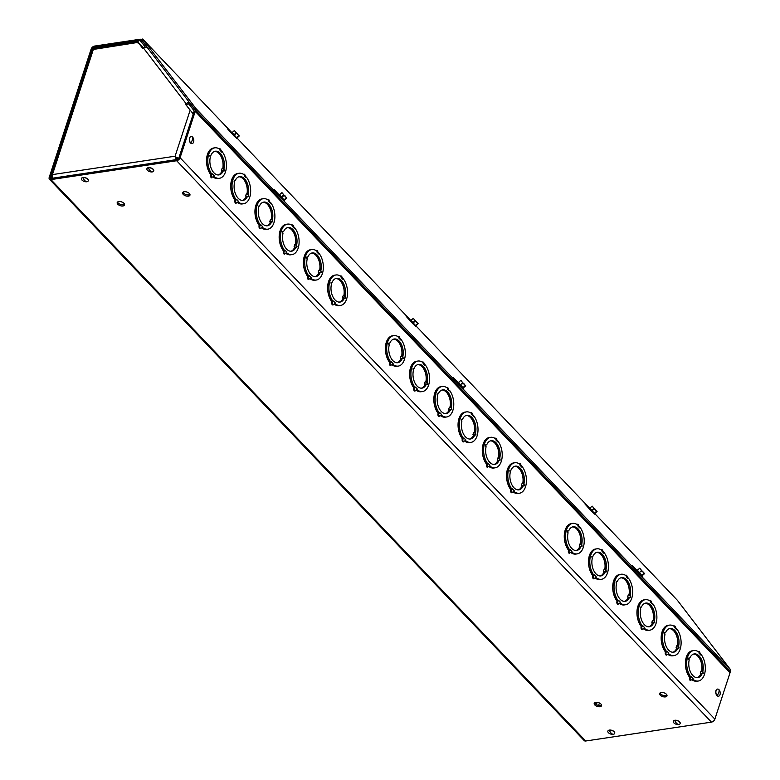 <?xml version="1.0" encoding="UTF-8"?>
<svg xmlns="http://www.w3.org/2000/svg" width="780" height="780" viewBox="0 0 780 780"><rect width="100%" height="100%" fill="white"/><g stroke="black" fill="none" stroke-linecap="round" stroke-linejoin="round"><path stroke-width="1.17" d="M117.585 202.02A3.851 1.999 -161.9 0 0 118.189 202.995A3.851 1.999 -161.9 0 0 124.527 204.282M123.922 203.297A3.851 1.999 18.1 0 1 124.517 204.955A3.851 1.999 18.1 0 1 121.651 205.978A3.851 1.999 18.1 0 1 117.79 204.224A3.851 1.999 18.1 0 1 117.195 202.566A3.851 1.999 18.1 0 1 120.061 201.552A3.851 1.999 18.1 0 1 123.922 203.297M183.027 192.202A3.851 1.999 -161.9 0 0 183.622 193.177A3.851 1.999 -161.9 0 0 189.959 194.464M189.364 193.489A3.851 1.999 18.1 0 1 189.959 195.146A3.851 1.999 18.1 0 1 187.093 196.16A3.851 1.999 18.1 0 1 183.222 194.405A3.851 1.999 18.1 0 1 182.627 192.748A3.851 1.999 18.1 0 1 185.494 191.734A3.851 1.999 18.1 0 1 189.364 193.489M594.623 702.77A3.851 1.999 -161.9 0 0 595.218 703.755A3.851 1.999 -161.9 0 0 601.556 705.042M600.951 704.057A3.851 1.999 18.1 0 1 601.546 705.715A3.851 1.999 18.1 0 1 598.679 706.729A3.851 1.999 18.1 0 1 594.818 704.983A3.851 1.999 18.1 0 1 594.224 703.326A3.851 1.999 18.1 0 1 597.09 702.312A3.851 1.999 18.1 0 1 600.951 704.057M660.056 692.952A3.851 1.999 -161.9 0 0 660.66 693.937A3.851 1.999 -161.9 0 0 666.988 695.224M666.393 694.239A3.851 1.999 18.1 0 1 666.988 695.896A3.851 1.999 18.1 0 1 664.121 696.91A3.851 1.999 18.1 0 1 660.26 695.165A3.851 1.999 18.1 0 1 659.666 693.508A3.851 1.999 18.1 0 1 662.532 692.494A3.851 1.999 18.1 0 1 666.393 694.239M211.926 177.83A1.716 1.014 -98.5 0 1 211.858 177.85A1.716 1.014 -98.5 0 1 211.146 177.538A1.716 1.014 -98.5 0 1 210.668 175.178L210.814 174.73A15.415 9.146 -98.5 0 1 207.431 154.459A15.415 9.146 -98.5 0 1 213.525 148.024A15.415 9.146 -98.5 0 1 213.583 148.015M260.374 228.686A1.716 1.014 -98.5 0 1 260.305 228.706A1.716 1.014 -98.5 0 1 259.594 228.403A1.716 1.014 -98.5 0 1 259.116 226.034L259.262 225.586A15.415 9.146 -98.5 0 1 255.879 205.325A15.415 9.146 -98.5 0 1 261.973 198.88A15.415 9.146 -98.5 0 1 262.031 198.871M308.822 279.542A1.716 1.014 -98.5 0 1 308.753 279.562A1.716 1.014 -98.5 0 1 308.041 279.26A1.716 1.014 -98.5 0 1 307.564 276.89L307.71 276.442A15.415 9.146 -98.5 0 1 304.327 256.181A15.415 9.146 -98.5 0 1 310.421 249.736A15.415 9.146 -98.5 0 1 310.479 249.727M390.809 365.615A1.716 1.014 -98.5 0 1 390.741 365.625A1.716 1.014 -98.5 0 1 390.029 365.323A1.716 1.014 -98.5 0 1 389.552 362.953L389.698 362.515A15.415 9.146 -98.5 0 1 386.315 342.244A15.415 9.146 -98.5 0 1 392.408 335.81A15.415 9.146 -98.5 0 1 392.467 335.8M439.257 416.471A1.716 1.014 -98.5 0 1 439.189 416.491A1.716 1.014 -98.5 0 1 438.477 416.188A1.716 1.014 -98.5 0 1 437.999 413.819L438.145 413.371A15.415 9.146 -98.5 0 1 434.762 393.101A15.415 9.146 -98.5 0 1 440.856 386.665A15.415 9.146 -98.5 0 1 440.915 386.656M487.705 467.327A1.716 1.014 -98.5 0 1 487.636 467.347A1.716 1.014 -98.5 0 1 486.925 467.044A1.716 1.014 -98.5 0 1 486.447 464.675L486.593 464.227A15.415 9.146 -98.5 0 1 483.21 443.966A15.415 9.146 -98.5 0 1 489.304 437.522A15.415 9.146 -98.5 0 1 489.362 437.512M569.692 553.4A1.716 1.014 -98.5 0 1 569.624 553.41A1.716 1.014 -98.5 0 1 568.922 553.108A1.716 1.014 -98.5 0 1 568.444 550.739L568.591 550.3A15.415 9.146 -98.5 0 1 565.198 530.029A15.415 9.146 -98.5 0 1 571.301 523.594A15.415 9.146 -98.5 0 1 571.35 523.585M618.14 604.256A1.716 1.014 -98.5 0 1 618.072 604.276A1.716 1.014 -98.5 0 1 617.37 603.974A1.716 1.014 -98.5 0 1 616.892 601.604L617.038 601.156A15.415 9.146 -98.5 0 1 613.645 580.885A15.415 9.146 -98.5 0 1 619.749 574.45A15.415 9.146 -98.5 0 1 619.798 574.441M666.598 655.112A1.716 1.014 -98.5 0 1 666.52 655.132A1.716 1.014 -98.5 0 1 665.818 654.829A1.716 1.014 -98.5 0 1 665.34 652.46L665.486 652.012A15.415 9.146 -98.5 0 1 662.093 631.751A15.415 9.146 -98.5 0 1 668.197 625.307A15.415 9.146 -98.5 0 1 668.245 625.297M690.817 680.54A1.716 1.014 -98.5 0 1 690.749 680.56A1.716 1.014 -98.5 0 1 690.037 680.258A1.716 1.014 -98.5 0 1 689.559 677.888L689.705 677.44A15.415 9.146 -98.5 0 1 686.322 657.179A15.415 9.146 -98.5 0 1 692.416 650.734A15.415 9.146 -98.5 0 1 692.474 650.725M642.369 629.684A1.716 1.014 -98.5 0 1 642.301 629.704A1.716 1.014 -98.5 0 1 641.589 629.401A1.716 1.014 -98.5 0 1 641.111 627.032L641.258 626.584A15.415 9.146 -98.5 0 1 637.874 606.313A15.415 9.146 -98.5 0 1 643.968 599.879A15.415 9.146 -98.5 0 1 644.026 599.869M593.921 578.828A1.716 1.014 -98.5 0 1 593.853 578.838A1.716 1.014 -98.5 0 1 593.141 578.536A1.716 1.014 -98.5 0 1 592.663 576.167L592.81 575.728A15.415 9.146 -98.5 0 1 589.426 555.457A15.415 9.146 -98.5 0 1 595.52 549.023A15.415 9.146 -98.5 0 1 595.579 549.013M511.933 492.765A1.716 1.014 -98.5 0 1 511.865 492.775A1.716 1.014 -98.5 0 1 511.153 492.473A1.716 1.014 -98.5 0 1 510.676 490.103L510.822 489.655A15.415 9.146 -98.5 0 1 507.439 469.394A15.415 9.146 -98.5 0 1 513.533 462.95A15.415 9.146 -98.5 0 1 513.591 462.94M463.486 441.899A1.716 1.014 -98.5 0 1 463.418 441.919A1.716 1.014 -98.5 0 1 462.706 441.616A1.716 1.014 -98.5 0 1 462.228 439.247L462.374 438.799A15.415 9.146 -98.5 0 1 458.981 418.538A15.415 9.146 -98.5 0 1 465.085 412.094A15.415 9.146 -98.5 0 1 465.143 412.084M415.038 391.043A1.716 1.014 -98.5 0 1 414.97 391.063A1.716 1.014 -98.5 0 1 414.258 390.76A1.716 1.014 -98.5 0 1 413.78 388.391L413.927 387.943A15.415 9.146 -98.5 0 1 410.534 367.673A15.415 9.146 -98.5 0 1 416.637 361.238A15.415 9.146 -98.5 0 1 416.686 361.228M333.04 304.98A1.716 1.014 -98.5 0 1 332.972 304.99A1.716 1.014 -98.5 0 1 332.27 304.688A1.716 1.014 -98.5 0 1 331.793 302.318L331.939 301.87A15.415 9.146 -98.5 0 1 328.546 281.609A15.415 9.146 -98.5 0 1 334.649 275.165A15.415 9.146 -98.5 0 1 334.698 275.155M284.593 254.114A1.716 1.014 -98.5 0 1 284.524 254.134A1.716 1.014 -98.5 0 1 283.822 253.831A1.716 1.014 -98.5 0 1 283.345 251.462L283.491 251.014A15.415 9.146 -98.5 0 1 280.098 230.753A15.415 9.146 -98.5 0 1 286.202 224.309A15.415 9.146 -98.5 0 1 286.25 224.299M236.145 203.258A1.716 1.014 -98.5 0 1 236.077 203.278A1.716 1.014 -98.5 0 1 235.365 202.976A1.716 1.014 -98.5 0 1 234.897 200.606L235.034 200.158A15.415 9.146 -98.5 0 1 231.65 179.887A15.415 9.146 -98.5 0 1 237.754 173.453A15.415 9.146 -98.5 0 1 237.803 173.443M209.966 156.799L210.23 155.327L210.98 155.22A11.992 7.117 -98.5 0 1 215.339 151.213A11.992 7.117 -98.5 0 1 220.301 153.328A11.992 7.117 -98.5 0 1 223.948 168.831L222.076 168.441L221.393 170.528L223.265 170.918A11.992 7.117 -98.5 0 1 218.897 174.925A11.992 7.117 -98.5 0 1 211.741 169.562A11.992 7.117 -98.5 0 1 210.298 157.306L209.898 155.493L210.98 155.22M214.753 151.349A11.992 7.117 -98.5 0 1 219.102 153.514A11.992 7.117 -98.5 0 1 222.807 168.763M258.414 207.655L258.677 206.193L259.428 206.076A11.992 7.117 -98.5 0 1 263.786 202.069A11.992 7.117 -98.5 0 1 268.749 204.194A11.992 7.117 -98.5 0 1 272.395 219.687L270.523 219.297L269.841 221.383L271.713 221.774A11.992 7.117 -98.5 0 1 267.345 225.781A11.992 7.117 -98.5 0 1 260.189 220.418A11.992 7.117 -98.5 0 1 258.745 208.162L258.346 206.349L259.428 206.076M263.201 202.205A11.992 7.117 -98.5 0 1 267.55 204.37A11.992 7.117 -98.5 0 1 271.255 219.628M306.862 258.511L307.135 257.049L307.876 256.932A11.992 7.117 -98.5 0 1 312.234 252.925A11.992 7.117 -98.5 0 1 317.197 255.05A11.992 7.117 -98.5 0 1 320.843 270.553L318.971 270.163L318.289 272.249L320.161 272.639A11.992 7.117 -98.5 0 1 315.793 276.637A11.992 7.117 -98.5 0 1 308.636 271.274A11.992 7.117 -98.5 0 1 307.193 259.019L306.793 257.205L307.876 256.932L306.793 257.205M311.649 253.061A11.992 7.117 -98.5 0 1 315.998 255.226A11.992 7.117 -98.5 0 1 319.702 270.485M388.859 344.575L389.123 343.112L389.863 343.005A11.992 7.117 -98.5 0 1 394.231 338.998A11.992 7.117 -98.5 0 1 399.194 341.113A11.992 7.117 -98.5 0 1 402.831 356.616L400.969 356.226L400.286 358.312L402.148 358.702A11.992 7.117 -98.5 0 1 397.79 362.71A11.992 7.117 -98.5 0 1 390.624 357.347A11.992 7.117 -98.5 0 1 389.181 345.091L388.791 343.268L389.863 343.005M393.637 339.134A11.992 7.117 -98.5 0 1 397.985 341.299A11.992 7.117 -98.5 0 1 401.69 356.548M437.307 395.44L437.57 393.968L438.311 393.861A11.992 7.117 -98.5 0 1 442.679 389.854A11.992 7.117 -98.5 0 1 447.642 391.969A11.992 7.117 -98.5 0 1 451.279 407.472L449.416 407.082L448.734 409.168L450.596 409.558A11.992 7.117 -98.5 0 1 446.238 413.566A11.992 7.117 -98.5 0 1 439.072 408.203A11.992 7.117 -98.5 0 1 437.629 395.947L437.239 394.134L438.311 393.861M442.084 389.99A11.992 7.117 -98.5 0 1 446.443 392.155A11.992 7.117 -98.5 0 1 450.138 407.404M485.755 446.296L486.018 444.834L486.759 444.717A11.992 7.117 -98.5 0 1 491.127 440.71A11.992 7.117 -98.5 0 1 496.09 442.835A11.992 7.117 -98.5 0 1 499.726 458.338L497.864 457.938L497.182 460.024L499.044 460.424A11.992 7.117 -98.5 0 1 494.686 464.422A11.992 7.117 -98.5 0 1 487.529 459.059A11.992 7.117 -98.5 0 1 486.077 446.803L485.686 444.99L486.759 444.717M490.532 440.846A11.992 7.117 -98.5 0 1 494.89 443.011A11.992 7.117 -98.5 0 1 498.586 458.269M567.742 532.36L568.006 530.897L568.747 530.79A11.992 7.117 -98.5 0 1 573.115 526.783A11.992 7.117 -98.5 0 1 578.077 528.899A11.992 7.117 -98.5 0 1 581.714 544.401L579.852 544.011L579.169 546.097L581.042 546.487A11.992 7.117 -98.5 0 1 576.673 550.495A11.992 7.117 -98.5 0 1 569.517 545.132A11.992 7.117 -98.5 0 1 568.064 532.876L567.674 531.053L568.747 530.79M572.52 526.909A11.992 7.117 -98.5 0 1 576.878 529.084A11.992 7.117 -98.5 0 1 580.573 544.333M616.19 583.225L616.453 581.753L617.194 581.646A11.992 7.117 -98.5 0 1 621.562 577.639A11.992 7.117 -98.5 0 1 626.525 579.755A11.992 7.117 -98.5 0 1 630.172 595.257L628.3 594.867L627.617 596.953L629.489 597.343A11.992 7.117 -98.5 0 1 625.121 601.351A11.992 7.117 -98.5 0 1 617.965 595.988A11.992 7.117 -98.5 0 1 616.512 583.733L616.122 581.919L617.194 581.646M620.968 577.775A11.992 7.117 -98.5 0 1 625.326 579.94A11.992 7.117 -98.5 0 1 629.021 595.189M664.638 634.082L664.901 632.619L665.642 632.502A11.992 7.117 -98.5 0 1 670.01 628.495A11.992 7.117 -98.5 0 1 674.973 630.62A11.992 7.117 -98.5 0 1 678.62 646.113L676.748 645.723L676.065 647.809L677.937 648.2A11.992 7.117 -98.5 0 1 673.569 652.207A11.992 7.117 -98.5 0 1 666.413 646.844A11.992 7.117 -98.5 0 1 664.969 634.588L664.57 632.775L665.642 632.502L664.57 632.775M669.416 628.631A11.992 7.117 -98.5 0 1 673.774 630.796A11.992 7.117 -98.5 0 1 677.469 646.054M688.867 659.509L689.13 658.047L689.871 657.93A11.992 7.117 -98.5 0 1 694.239 653.923A11.992 7.117 -98.5 0 1 699.202 656.048A11.992 7.117 -98.5 0 1 702.838 671.551L700.976 671.161L700.294 673.247L702.156 673.637A11.992 7.117 -98.5 0 1 697.798 677.635A11.992 7.117 -98.5 0 1 690.631 672.272A11.992 7.117 -98.5 0 1 689.188 660.017L688.798 658.203L689.871 657.93M693.644 654.059A11.992 7.117 -98.5 0 1 697.993 656.224A11.992 7.117 -98.5 0 1 701.698 671.483M640.409 608.654L640.682 607.181L641.423 607.074A11.992 7.117 -98.5 0 1 645.791 603.067A11.992 7.117 -98.5 0 1 650.744 605.192A11.992 7.117 -98.5 0 1 654.391 620.685L652.529 620.295L651.846 622.382L653.708 622.771A11.992 7.117 -98.5 0 1 649.34 626.779A11.992 7.117 -98.5 0 1 642.184 621.416A11.992 7.117 -98.5 0 1 640.741 609.16L640.341 607.347L641.423 607.074M645.197 603.203A11.992 7.117 -98.5 0 1 649.545 605.368A11.992 7.117 -98.5 0 1 653.25 620.617M591.962 557.788L592.234 556.325L592.975 556.218A11.992 7.117 -98.5 0 1 597.343 552.211A11.992 7.117 -98.5 0 1 602.297 554.326A11.992 7.117 -98.5 0 1 605.943 569.829L604.071 569.439L603.398 571.525L605.26 571.916A11.992 7.117 -98.5 0 1 600.892 575.923A11.992 7.117 -98.5 0 1 593.736 570.56A11.992 7.117 -98.5 0 1 592.293 558.304L591.893 556.491L592.975 556.218M596.749 552.347A11.992 7.117 -98.5 0 1 601.097 554.512A11.992 7.117 -98.5 0 1 604.802 569.761M509.974 471.724L510.237 470.262L510.988 470.145A11.992 7.117 -98.5 0 1 515.346 466.138A11.992 7.117 -98.5 0 1 520.309 468.263A11.992 7.117 -98.5 0 1 523.955 483.766L522.083 483.376L521.401 485.462L523.273 485.852A11.992 7.117 -98.5 0 1 518.905 489.85A11.992 7.117 -98.5 0 1 511.748 484.497A11.992 7.117 -98.5 0 1 510.305 472.231L509.906 470.418L510.988 470.145M514.751 466.274A11.992 7.117 -98.5 0 1 519.109 468.439A11.992 7.117 -98.5 0 1 522.815 483.697M461.526 420.869L461.789 419.406L462.54 419.289A11.992 7.117 -98.5 0 1 466.898 415.282A11.992 7.117 -98.5 0 1 471.861 417.407A11.992 7.117 -98.5 0 1 475.507 432.9L473.635 432.51L472.953 434.596L474.825 434.986A11.992 7.117 -98.5 0 1 470.457 438.994A11.992 7.117 -98.5 0 1 463.3 433.631A11.992 7.117 -98.5 0 1 461.857 421.375L461.458 419.562L462.54 419.289M466.303 415.418A11.992 7.117 -98.5 0 1 470.662 417.583A11.992 7.117 -98.5 0 1 474.357 432.841M413.078 370.012L413.341 368.54L414.092 368.433A11.992 7.117 -98.5 0 1 418.45 364.426A11.992 7.117 -98.5 0 1 423.413 366.541A11.992 7.117 -98.5 0 1 427.06 382.044L425.188 381.654L424.505 383.74L426.377 384.13A11.992 7.117 -98.5 0 1 422.009 388.138A11.992 7.117 -98.5 0 1 414.853 382.775A11.992 7.117 -98.5 0 1 413.41 370.519L413.01 368.706L414.092 368.433M417.856 364.562A11.992 7.117 -98.5 0 1 422.214 366.727A11.992 7.117 -98.5 0 1 425.909 381.976M331.09 283.94L331.354 282.477L332.095 282.36A11.992 7.117 -98.5 0 1 336.463 278.363A11.992 7.117 -98.5 0 1 341.425 280.478A11.992 7.117 -98.5 0 1 345.072 295.981L343.2 295.591L342.517 297.677L344.389 298.067A11.992 7.117 -98.5 0 1 340.022 302.075A11.992 7.117 -98.5 0 1 332.865 296.712A11.992 7.117 -98.5 0 1 331.412 284.447L331.022 282.633L332.095 282.36M335.868 278.489A11.992 7.117 -98.5 0 1 340.226 280.654A11.992 7.117 -98.5 0 1 343.921 295.912M282.643 233.083L282.906 231.621L283.647 231.504A11.992 7.117 -98.5 0 1 288.015 227.497A11.992 7.117 -98.5 0 1 292.978 229.622A11.992 7.117 -98.5 0 1 296.615 245.115L294.752 244.725L294.07 246.811L295.932 247.201A11.992 7.117 -98.5 0 1 291.574 251.209A11.992 7.117 -98.5 0 1 284.417 245.846A11.992 7.117 -98.5 0 1 282.965 233.591L282.575 231.777L283.647 231.504M287.42 227.633A11.992 7.117 -98.5 0 1 291.779 229.798A11.992 7.117 -98.5 0 1 295.474 245.056M234.195 182.227L234.458 180.755L235.199 180.648A11.992 7.117 -98.5 0 1 239.567 176.641A11.992 7.117 -98.5 0 1 244.53 178.756A11.992 7.117 -98.5 0 1 248.167 194.259L246.304 193.869L245.622 195.955L247.484 196.345A11.992 7.117 -98.5 0 1 243.126 200.353A11.992 7.117 -98.5 0 1 235.97 194.99A11.992 7.117 -98.5 0 1 234.517 182.734L234.127 180.921L235.199 180.648M238.972 176.777A11.992 7.117 -98.5 0 1 243.331 178.942A11.992 7.117 -98.5 0 1 247.026 194.191M231.524 132.268L142.672 39L196.004 108.635L730.792 670.03L729.885 671.024L195.088 109.619L189.803 102.726L188.672 103.72L193.957 110.614A1.716 1.053 136.4 0 1 194.035 111.54L178.874 157.921A1.716 1.053 136.4 0 1 177.06 159.51L51.314 178.376A1.716 1.053 136.4 0 1 50.524 178.172A1.716 1.053 136.4 0 1 50.407 177.197L51.509 178.347M92.869 49.452L92.342 48.886L50.407 177.197M92.342 48.886A1.716 1.053 136.4 0 1 94.156 47.297L94.887 48.058M142.818 43.846L139.61 40.472A1.716 1.053 136.4 0 1 140.4 40.687A1.716 1.053 136.4 0 1 140.439 40.736L145.47 47.297M146.162 47.248L146.855 46.644L141.687 39.868M141.57 39.741A3.217 1.979 136.4 0 0 141.492 39.643A3.217 1.979 136.4 0 0 140.01 39.253L94.555 46.069A3.217 1.979 -43.6 0 0 91.143 49.072L49.208 177.372A3.217 1.979 -43.6 0 0 49.433 179.205A3.217 1.979 -43.6 0 0 50.914 179.605L176.66 160.739A3.217 1.979 -43.6 0 0 180.073 157.736L195.234 111.364A3.217 1.979 136.4 0 0 195.088 109.619M729.885 671.024A3.217 1.979 -43.6 0 1 730.031 672.76L714.87 719.131A3.217 1.979 136.4 0 1 711.457 722.134L585.712 741A3.217 1.979 136.4 0 1 584.23 740.61L49.433 179.205M139.61 40.472L94.156 47.297M220.477 148.99L219.804 149.292L220.477 148.99L221.9 152.275L220.038 150.316L221.774 151.661M219.326 148.96A1.716 1.014 -98.5 0 1 219.775 148.688A1.716 1.014 -98.5 0 1 219.882 148.678M222.115 151.603A15.415 9.146 -98.5 0 1 226.336 167.846A15.415 9.146 -98.5 0 1 219.404 178.308A15.415 9.146 -98.5 0 1 213.983 176.485L211.146 177.538L211.399 175.061L212.345 173.862L214.207 175.822L212.326 173.93M218.156 178.503A15.415 9.146 -98.5 0 1 218.098 178.513A15.415 9.146 -98.5 0 1 213.203 177.089M211.858 177.85L211.146 177.538M268.924 199.846L268.252 200.148L268.924 199.846L270.338 203.093L268.495 201.152M267.774 199.816A1.716 1.014 -98.5 0 1 268.223 199.543A1.716 1.014 -98.5 0 1 268.33 199.534M259.594 228.403L259.847 225.927L260.793 224.718L262.655 226.678L261.709 227.877L259.594 228.403L260.305 228.706M266.604 229.359A15.415 9.146 -98.5 0 1 266.546 229.369A15.415 9.146 -98.5 0 1 261.651 227.955M317.372 250.702L316.719 251.004L317.372 250.702L318.786 253.948L316.943 252.008M316.222 250.673A1.716 1.014 -98.5 0 1 316.67 250.399A1.716 1.014 -98.5 0 1 316.787 250.399M308.041 279.26L308.295 276.783L309.241 275.584L311.103 277.534L310.157 278.733L308.041 279.26L308.753 279.562M315.052 280.215A15.415 9.146 -98.5 0 1 314.993 280.225A15.415 9.146 -98.5 0 1 310.099 278.811M398.707 337.087L399.37 336.775L400.784 340.022L398.931 338.081L399.145 337.438A15.415 9.146 -98.5 0 0 393.724 335.605A15.415 9.146 -98.5 0 0 386.792 346.076A15.415 9.146 -98.5 0 0 391.004 362.32L391.228 361.647L393.091 363.607L392.145 364.806L390.029 365.323L390.283 362.846L391.004 362.32M398.209 336.745A1.716 1.014 -98.5 0 1 398.658 336.473A1.716 1.014 -98.5 0 1 398.775 336.463M398.697 337.077L399.37 336.775M397.04 366.288A15.415 9.146 -98.5 0 1 396.981 366.288A15.415 9.146 -98.5 0 1 392.087 364.874M390.741 365.625L390.029 365.323M447.817 387.631L447.145 387.933L447.817 387.631L449.231 390.916L447.369 388.957L447.593 388.294A15.415 9.146 -98.5 0 0 442.172 386.47A15.415 9.146 -98.5 0 0 435.24 396.932A15.415 9.146 -98.5 0 0 439.462 413.176L439.676 412.503L441.538 414.463L439.666 412.523M446.657 387.601A1.716 1.014 -98.5 0 1 447.106 387.328A1.716 1.014 -98.5 0 1 447.223 387.319M449.456 390.244A15.415 9.146 -98.5 0 1 453.668 406.487A15.415 9.146 -98.5 0 1 446.745 416.959A15.415 9.146 -98.5 0 1 441.324 415.126L438.477 416.188L438.731 413.702L439.462 413.176M445.487 417.144A15.415 9.146 -98.5 0 1 445.438 417.154A15.415 9.146 -98.5 0 1 440.534 415.74M439.189 416.491L438.477 416.188M496.265 438.487L495.592 438.799L496.265 438.487L497.552 441.158M495.105 438.457A1.716 1.014 -98.5 0 1 495.553 438.185A1.716 1.014 -98.5 0 1 495.671 438.175M497.903 441.11A15.415 9.146 -98.5 0 1 502.115 457.353A15.415 9.146 -98.5 0 1 495.193 467.815A15.415 9.146 -98.5 0 1 489.772 465.991L486.925 467.044L487.178 464.568L488.124 463.369L489.986 465.319L488.114 463.388M493.935 468A15.415 9.146 -98.5 0 1 493.886 468.01A15.415 9.146 -98.5 0 1 488.982 466.596M487.636 467.347L486.925 467.044M577.6 524.872L578.253 524.56L579.667 527.807L577.814 525.866L578.029 525.213A15.415 9.146 -98.5 0 0 572.608 523.39A15.415 9.146 -98.5 0 0 565.685 533.861A15.415 9.146 -98.5 0 0 569.897 550.105L570.112 549.432L571.974 551.392L571.76 552.055L568.922 553.108L569.166 550.631L569.897 550.105M577.102 524.521A1.716 1.014 -98.5 0 1 577.541 524.258A1.716 1.014 -98.5 0 1 577.658 524.248M577.59 524.862L578.253 524.56M575.923 554.073A15.415 9.146 -98.5 0 1 575.874 554.073A15.415 9.146 -98.5 0 1 570.97 552.659M569.624 553.41L568.922 553.108M626.701 575.416L626.028 575.718L626.701 575.416L628.115 578.663L626.262 576.722M625.55 575.386A1.716 1.014 -98.5 0 1 625.989 575.114A1.716 1.014 -98.5 0 1 626.106 575.104M617.37 603.974L617.614 601.487L618.559 600.288L620.422 602.248L619.476 603.447L617.37 603.974L618.072 604.276M624.37 604.929A15.415 9.146 -98.5 0 1 624.322 604.939A15.415 9.146 -98.5 0 1 619.417 603.525M675.149 626.272L674.486 626.574L675.149 626.272L676.562 629.518L674.71 627.578M673.998 626.242A1.716 1.014 -98.5 0 1 674.437 625.969A1.716 1.014 -98.5 0 1 674.554 625.96M666.988 651.212L668.84 653.152L667.924 654.303L665.818 654.829L666.062 652.353L667.007 651.154L668.87 653.104L667.007 651.173M672.828 655.785A15.415 9.146 -98.5 0 1 672.769 655.795A15.415 9.146 -98.5 0 1 667.865 654.381M666.52 655.132L665.818 654.829M698.714 652.021L699.377 651.7L700.576 653.962L700.791 654.947L698.938 653.006M698.217 651.67A1.716 1.014 -98.5 0 1 698.666 651.398A1.716 1.014 -98.5 0 1 698.783 651.388M698.704 652.012L699.377 651.7M691.216 676.64L693.059 678.581L692.152 679.731L690.037 680.258L690.29 677.781L691.236 676.582L693.098 678.532L691.226 676.601M697.047 681.213A15.415 9.146 -98.5 0 1 696.989 681.223A15.415 9.146 -98.5 0 1 692.094 679.809M690.749 680.56L690.037 680.258M650.267 601.166L650.92 600.844L652.333 604.091L650.491 602.15L650.705 601.507A15.415 9.146 -98.5 0 0 645.274 599.683A15.415 9.146 -98.5 0 0 638.352 610.145A15.415 9.146 -98.5 0 0 642.564 626.389L642.788 625.716L644.65 627.676L644.436 628.349L641.589 629.401L641.842 626.915L642.564 626.389M649.769 600.815A1.716 1.014 -98.5 0 1 650.218 600.542A1.716 1.014 -98.5 0 1 650.335 600.532M650.247 601.146L650.92 600.844M648.599 630.357A15.415 9.146 -98.5 0 1 648.541 630.367A15.415 9.146 -98.5 0 1 643.646 628.953M642.301 629.704L641.589 629.401M602.472 549.988L601.799 550.29L602.472 549.988L603.886 553.234L602.043 551.294M601.322 549.958A1.716 1.014 -98.5 0 1 601.77 549.685A1.716 1.014 -98.5 0 1 601.887 549.676M593.141 578.536L593.395 576.059L594.341 574.86L596.203 576.82L595.257 578.019L593.141 578.536L593.853 578.838M600.151 579.501A15.415 9.146 -98.5 0 1 600.093 579.511A15.415 9.146 -98.5 0 1 595.198 578.087M520.484 463.915L519.812 464.227L520.484 463.915L521.898 467.161L520.055 465.221M519.334 463.885A1.716 1.014 -98.5 0 1 519.773 463.613A1.716 1.014 -98.5 0 1 519.889 463.613M511.153 492.473L511.407 489.996L512.353 488.797L514.215 490.747L513.269 491.946L511.153 492.473L511.865 492.775M518.164 493.428A15.415 9.146 -98.5 0 1 518.105 493.438A15.415 9.146 -98.5 0 1 513.211 492.024M472.036 413.059L471.364 413.361L472.036 413.059L473.333 415.73M470.886 413.029A1.716 1.014 -98.5 0 1 471.325 412.756A1.716 1.014 -98.5 0 1 471.442 412.747M473.674 415.681A15.415 9.146 -98.5 0 1 477.896 431.925A15.415 9.146 -98.5 0 1 470.964 442.387A15.415 9.146 -98.5 0 1 465.543 440.563L462.706 441.616L462.959 439.14L463.895 437.931L465.767 439.891L463.895 437.95M469.716 442.572A15.415 9.146 -98.5 0 1 469.657 442.582A15.415 9.146 -98.5 0 1 464.763 441.168M463.418 441.919L462.706 441.616M423.589 362.203L422.916 362.505L423.589 362.203L424.876 364.874M422.438 362.173A1.716 1.014 -98.5 0 1 422.877 361.901A1.716 1.014 -98.5 0 1 422.994 361.891M425.227 364.816A15.415 9.146 -98.5 0 1 429.448 381.059A15.415 9.146 -98.5 0 1 422.516 391.521A15.415 9.146 -98.5 0 1 417.095 389.698L414.258 390.76L414.502 388.274L415.447 387.075L417.319 389.035L415.447 387.094M421.268 391.716A15.415 9.146 -98.5 0 1 421.21 391.726A15.415 9.146 -98.5 0 1 416.305 390.302M414.97 391.063L414.258 390.76M341.601 276.13L340.938 276.442L341.601 276.13L343.015 279.377L341.162 277.436M340.45 276.101A1.716 1.014 -98.5 0 1 340.889 275.827A1.716 1.014 -98.5 0 1 341.006 275.827M333.44 301.07L335.293 303.01L334.376 304.171L332.27 304.688L332.514 302.211L333.46 301.012L335.322 302.962L333.46 301.031M339.271 305.643A15.415 9.146 -98.5 0 1 339.222 305.653A15.415 9.146 -98.5 0 1 334.318 304.239M332.972 304.99L332.27 304.688M292.49 225.595L293.153 225.274L294.567 228.52L292.715 226.58L292.929 225.937A15.415 9.146 -98.5 0 0 287.508 224.114A15.415 9.146 -98.5 0 0 280.576 234.575A15.415 9.146 -98.5 0 0 284.798 250.819L285.012 250.156L286.874 252.106L286.66 252.778L283.822 253.831L284.066 251.355L284.798 250.819M291.993 225.245A1.716 1.014 -98.5 0 1 292.442 224.971A1.716 1.014 -98.5 0 1 292.558 224.962M292.49 225.576L293.153 225.274M290.823 254.787A15.415 9.146 -98.5 0 1 290.774 254.797A15.415 9.146 -98.5 0 1 285.87 253.383M284.524 254.134L283.822 253.831M244.705 174.418L244.033 174.72L244.705 174.418L246.119 177.665L244.267 175.724M243.545 174.389A1.716 1.014 -98.5 0 1 243.994 174.115A1.716 1.014 -98.5 0 1 244.111 174.106M235.365 202.976L235.618 200.489L236.564 199.29L238.426 201.25L237.481 202.449L235.365 202.976L236.077 203.278M242.375 203.931A15.415 9.146 -98.5 0 1 242.326 203.941A15.415 9.146 -98.5 0 1 237.422 202.527M213.632 176.543L214.168 175.861L212.335 173.881M212.121 174.535A15.415 9.146 -98.5 0 1 207.909 158.291A15.415 9.146 -98.5 0 1 214.832 147.829L213.632 148.005A15.415 9.146 81.5 0 0 206.71 158.467A15.415 9.146 81.5 0 0 210.922 174.71L211.77 174.583M214.832 147.829A15.415 9.146 -98.5 0 1 220.252 149.653L220.038 150.316M213.252 177.031A15.415 9.146 81.5 0 0 218.205 178.493L219.404 178.308M214.207 175.822L213.983 176.485M222.524 171.034L222.066 171.103A11.992 7.117 -98.5 0 1 218.293 174.974M222.709 168.724A11.992 7.117 81.5 0 0 214.695 151.359M218.234 174.974A11.992 7.117 81.5 0 0 221.959 171.112L221.393 170.528M223.948 168.831L224.162 170.986M223.987 168.87L224.338 170.644L223.265 170.918M223.733 169.182L223.207 168.948M224.338 170.644L223.304 170.957M260.773 224.786L262.616 226.726L262.09 227.399M262.616 226.726L260.783 224.737M260.569 225.391A15.415 9.146 -98.5 0 1 256.357 209.147A15.415 9.146 -98.5 0 1 263.279 198.685L262.08 198.861A15.415 9.146 81.5 0 0 255.157 209.323A15.415 9.146 81.5 0 0 259.369 225.566L260.218 225.439M263.279 198.685A15.415 9.146 -98.5 0 1 268.7 200.509L268.486 201.172L270.348 203.131L270.572 202.459A15.415 9.146 -98.5 0 1 274.784 218.712A15.415 9.146 -98.5 0 1 267.852 229.174A15.415 9.146 -98.5 0 1 262.431 227.351M261.7 227.887A15.415 9.146 81.5 0 0 266.653 229.349L267.852 229.174M270.972 221.891L270.514 221.959A11.992 7.117 -98.5 0 1 266.74 225.829M271.157 219.58A11.992 7.117 81.5 0 0 263.143 202.225M266.682 225.829A11.992 7.117 81.5 0 0 270.406 221.978L269.841 221.383M272.395 219.687L272.61 221.851M272.435 219.726L272.785 221.51L271.713 221.774M272.181 220.038L271.654 219.804M272.785 221.51L271.752 221.812M318.669 253.373L318.786 253.948M309.221 275.642L311.064 277.582L310.537 278.255M311.064 277.582L309.231 275.603M309.017 276.247A15.415 9.146 -98.5 0 1 304.805 260.003A15.415 9.146 -98.5 0 1 311.727 249.541L310.528 249.717A15.415 9.146 81.5 0 0 303.605 260.189A15.415 9.146 81.5 0 0 307.817 276.432L308.675 276.305M311.727 249.541A15.415 9.146 -98.5 0 1 317.148 251.365L316.933 252.037L318.796 253.987M310.148 278.752A15.415 9.146 81.5 0 0 315.101 280.205L316.31 280.03A15.415 9.146 -98.5 0 1 310.879 278.206M319.02 253.325A15.415 9.146 -98.5 0 1 323.232 269.568A15.415 9.146 -98.5 0 1 316.31 280.03M319.42 272.747L318.962 272.815A11.992 7.117 -98.5 0 1 315.188 276.685M319.605 270.436A11.992 7.117 81.5 0 0 311.59 253.081M315.13 276.685A11.992 7.117 81.5 0 0 318.854 272.834L318.289 272.249M320.843 270.553L321.058 272.707M320.882 270.592L321.243 272.366L320.161 272.639M320.629 270.894L320.102 270.66M307.135 257.049L307.837 256.893M321.243 272.366L320.2 272.678M391.209 361.706L393.052 363.646L391.219 361.666M393.052 363.646L392.525 364.328M393.724 335.605L392.525 335.79A15.415 9.146 81.5 0 0 385.593 346.252A15.415 9.146 81.5 0 0 389.805 362.495L390.663 362.369M400.657 339.446L398.921 338.101M392.135 364.816A15.415 9.146 81.5 0 0 397.098 366.278L398.297 366.093A15.415 9.146 -98.5 0 1 392.876 364.27M401.008 339.388A15.415 9.146 -98.5 0 1 405.22 355.631A15.415 9.146 -98.5 0 1 398.297 366.093M401.407 358.819L400.949 358.888A11.992 7.117 -98.5 0 1 397.176 362.758M401.593 356.509A11.992 7.117 81.5 0 0 393.578 339.144M397.127 362.758A11.992 7.117 81.5 0 0 400.842 358.898L400.286 358.312M402.831 356.616L403.046 358.771M402.87 356.655L403.231 358.43L402.148 358.702M402.616 356.967L402.09 356.733M403.231 358.43L402.188 358.741M447.379 388.937L449.104 390.302M440.973 415.184L441.499 414.511L439.657 412.571M441.499 414.511L441.324 415.126M442.172 386.47L440.973 386.646A15.415 9.146 81.5 0 0 434.041 397.108A15.415 9.146 81.5 0 0 438.262 413.351L439.111 413.224M440.583 415.672A15.415 9.146 81.5 0 0 445.546 417.134L446.745 416.959M449.855 409.675L449.397 409.744A11.992 7.117 -98.5 0 1 445.624 413.615M450.04 407.365A11.992 7.117 81.5 0 0 442.026 390M445.575 413.615A11.992 7.117 81.5 0 0 449.29 409.753L448.734 409.168M451.279 407.472L451.493 409.636M451.318 407.511L451.678 409.295L450.596 409.558M451.064 407.823L450.538 407.589M451.678 409.295L450.635 409.598M495.827 439.793L497.679 441.733M489.421 466.04L489.947 465.368L488.104 463.427M489.947 465.368L489.772 465.991M487.909 464.032A15.415 9.146 -98.5 0 1 483.688 447.788A15.415 9.146 -98.5 0 1 490.62 437.327L489.421 437.502A15.415 9.146 81.5 0 0 482.488 447.973A15.415 9.146 81.5 0 0 486.71 464.217L487.558 464.081M490.62 437.327A15.415 9.146 -98.5 0 1 496.041 439.15L495.817 439.813L497.689 441.773M489.031 466.537A15.415 9.146 81.5 0 0 493.994 467.99L495.193 467.815M498.303 460.531L497.845 460.6A11.992 7.117 -98.5 0 1 494.081 464.47M498.488 458.221A11.992 7.117 81.5 0 0 490.474 440.866M494.023 464.47A11.992 7.117 81.5 0 0 497.738 460.619L497.182 460.024M499.726 458.338L499.941 460.493M499.766 458.377L500.126 460.151L499.044 460.424M499.512 458.679L498.985 458.445M500.126 460.151L499.083 460.463M570.092 549.49L571.945 551.431L571.408 552.113M571.974 551.392L570.112 549.451M572.608 523.39L571.408 523.575A15.415 9.146 81.5 0 0 564.476 534.037A15.415 9.146 81.5 0 0 568.698 550.28L569.546 550.154M579.54 527.221L577.814 525.886M571.018 552.601A15.415 9.146 81.5 0 0 575.981 554.063L577.181 553.878A15.415 9.146 -98.5 0 1 571.76 552.055M579.891 527.173A15.415 9.146 -98.5 0 1 584.103 543.416A15.415 9.146 -98.5 0 1 577.181 553.878M580.291 546.595L579.832 546.663A11.992 7.117 -98.5 0 1 576.069 550.543M580.476 544.294A11.992 7.117 81.5 0 0 572.471 526.929M576.01 550.543A11.992 7.117 81.5 0 0 579.725 546.683L579.169 546.097M581.714 544.401L581.929 546.556M581.753 544.44L582.114 546.215L581.042 546.487M581.5 544.752L580.973 544.508M582.114 546.215L581.071 546.526M618.54 600.356L620.392 602.297L619.856 602.969M620.392 602.297L618.559 600.308M618.345 600.961A15.415 9.146 -98.5 0 1 614.133 584.717A15.415 9.146 -98.5 0 1 621.056 574.255L619.856 574.431A15.415 9.146 81.5 0 0 612.934 584.893A15.415 9.146 81.5 0 0 617.146 601.136L617.994 601.01M621.056 574.255A15.415 9.146 -98.5 0 1 626.476 576.079L626.262 576.742L628.124 578.701L628.339 578.029A15.415 9.146 -98.5 0 1 632.551 594.272A15.415 9.146 -98.5 0 1 625.628 604.734A15.415 9.146 -98.5 0 1 620.207 602.911M619.466 603.457A15.415 9.146 81.5 0 0 624.429 604.919L625.628 604.734M628.739 597.46L628.29 597.529A11.992 7.117 -98.5 0 1 624.517 601.399M628.924 595.15A11.992 7.117 81.5 0 0 620.919 577.785M624.458 601.399A11.992 7.117 81.5 0 0 628.173 597.538L627.617 596.953M630.172 595.257L630.376 597.412M630.201 595.296L630.562 597.071L629.489 597.343M629.957 595.608L629.421 595.374M630.562 597.071L629.518 597.383M676.435 628.943L676.562 629.518M668.84 653.152L668.304 653.825M666.793 651.817A15.415 9.146 -98.5 0 1 662.581 635.573A15.415 9.146 -98.5 0 1 669.503 625.111L668.304 625.287A15.415 9.146 81.5 0 0 661.381 635.749A15.415 9.146 81.5 0 0 665.593 651.992L666.442 651.865M669.503 625.111A15.415 9.146 -98.5 0 1 674.924 626.935L674.71 627.598L676.572 629.558M667.914 654.322A15.415 9.146 81.5 0 0 672.877 655.775L674.076 655.6A15.415 9.146 -98.5 0 1 668.655 653.776M676.786 628.894A15.415 9.146 -98.5 0 1 680.999 645.138A15.415 9.146 -98.5 0 1 674.076 655.6M677.186 648.317L676.738 648.385A11.992 7.117 -98.5 0 1 672.965 652.255M677.371 646.006A11.992 7.117 81.5 0 0 669.367 628.651M672.906 652.255A11.992 7.117 81.5 0 0 676.621 648.404L676.065 647.809M678.62 646.113L678.824 648.277M678.649 646.152L679.009 647.936L677.937 648.2M678.405 646.464L677.869 646.23M664.901 632.619L665.613 632.463M679.009 647.936L677.976 648.239M693.059 678.581L692.533 679.253M691.012 677.245A15.415 9.146 -98.5 0 1 686.8 661.001A15.415 9.146 -98.5 0 1 693.732 650.539L692.533 650.715A15.415 9.146 81.5 0 0 685.6 661.187A15.415 9.146 81.5 0 0 689.812 677.43L690.67 677.293M693.732 650.539A15.415 9.146 -98.5 0 1 699.153 652.363L698.929 653.035L700.791 654.986L701.015 654.322A15.415 9.146 -98.5 0 1 705.227 670.566A15.415 9.146 -98.5 0 1 698.305 681.028A15.415 9.146 -98.5 0 1 692.884 679.204M692.143 679.75A15.415 9.146 81.5 0 0 697.106 681.203L698.305 681.028M701.415 673.745L700.957 673.813A11.992 7.117 -98.5 0 1 697.183 677.683M701.6 671.434A11.992 7.117 81.5 0 0 693.586 654.079M697.135 677.683A11.992 7.117 81.5 0 0 700.85 673.832L700.294 673.247M702.838 671.551L703.053 673.706M702.877 671.59L703.238 673.364L702.156 673.637M702.624 671.892L702.097 671.658M703.238 673.364L702.195 673.676M642.769 625.784L644.611 627.725L644.085 628.397M644.611 627.725L642.779 625.736M645.274 599.683L644.075 599.859A15.415 9.146 81.5 0 0 637.153 610.321A15.415 9.146 81.5 0 0 641.365 626.564L642.223 626.438M652.216 603.515L650.481 602.17M643.695 628.885A15.415 9.146 81.5 0 0 648.658 630.347L649.857 630.172A15.415 9.146 -98.5 0 1 644.436 628.349M652.567 603.457A15.415 9.146 -98.5 0 1 656.779 619.7A15.415 9.146 -98.5 0 1 649.857 630.172M652.967 622.889L652.509 622.957A11.992 7.117 -98.5 0 1 648.736 626.827M653.152 620.578A11.992 7.117 81.5 0 0 645.138 603.223M648.687 626.827A11.992 7.117 81.5 0 0 652.402 622.966L651.846 622.382M654.391 620.685L654.605 622.85M654.43 620.724L654.791 622.508L653.708 622.771M654.176 621.036L653.65 620.802M654.791 622.508L653.747 622.81M594.321 574.918L596.164 576.859L595.637 577.541M596.164 576.859L594.331 574.88M594.116 575.533A15.415 9.146 -98.5 0 1 589.904 559.289A15.415 9.146 -98.5 0 1 596.827 548.827L595.627 549.003A15.415 9.146 81.5 0 0 588.705 559.465A15.415 9.146 81.5 0 0 592.917 575.708L593.775 575.582M596.827 548.827A15.415 9.146 -98.5 0 1 602.248 550.651L602.033 551.314L603.895 553.274L604.12 552.601A15.415 9.146 -98.5 0 1 608.332 568.844A15.415 9.146 -98.5 0 1 601.409 579.306A15.415 9.146 -98.5 0 1 595.978 577.483M595.247 578.029A15.415 9.146 81.5 0 0 600.21 579.491L601.409 579.306M604.519 572.033L604.061 572.101A11.992 7.117 -98.5 0 1 600.288 575.971M604.705 569.722A11.992 7.117 81.5 0 0 596.69 552.357M600.239 575.971A11.992 7.117 81.5 0 0 603.954 572.111L603.398 571.525M605.943 569.829L606.158 571.984M605.982 569.868L606.343 571.642L605.26 571.916L606.343 571.642M605.728 570.18L605.202 569.946M512.323 488.855L514.176 490.796L513.64 491.468M514.176 490.796L512.343 488.816M512.129 489.46A15.415 9.146 -98.5 0 1 507.917 473.216A15.415 9.146 -98.5 0 1 514.839 462.755L513.64 462.94A15.415 9.146 81.5 0 0 506.717 473.401A15.415 9.146 81.5 0 0 510.929 489.645L511.777 489.518M514.839 462.755A15.415 9.146 -98.5 0 1 520.26 464.578L520.045 465.25L521.908 467.2L522.122 466.537A15.415 9.146 -98.5 0 1 526.344 482.781A15.415 9.146 -98.5 0 1 519.412 493.243A15.415 9.146 -98.5 0 1 513.991 491.419M513.26 491.965A15.415 9.146 81.5 0 0 518.212 493.418L519.412 493.243M522.532 485.959L522.073 486.028A11.992 7.117 -98.5 0 1 518.3 489.898M522.717 483.649A11.992 7.117 81.5 0 0 514.702 466.294M518.242 489.898A11.992 7.117 81.5 0 0 521.966 486.047L521.401 485.462M523.955 483.766L524.17 485.921M523.994 483.805L524.345 485.579L523.273 485.852M523.741 484.107L523.214 483.873M524.345 485.579L523.312 485.891M471.607 414.365L473.45 416.305L471.598 414.385L471.812 413.722A15.415 9.146 -98.5 0 0 466.391 411.898A15.415 9.146 -98.5 0 0 459.469 422.36A15.415 9.146 -98.5 0 0 463.681 438.604M465.192 440.612L465.728 439.94L463.876 437.999M465.728 439.94L465.543 440.563M466.391 411.898L465.192 412.074A15.415 9.146 81.5 0 0 458.269 422.536A15.415 9.146 81.5 0 0 462.481 438.779L463.33 438.652M464.812 441.11A15.415 9.146 81.5 0 0 469.765 442.562L470.964 442.387M474.084 435.103L473.626 435.172A11.992 7.117 -98.5 0 1 469.852 439.043M474.269 432.793A11.992 7.117 81.5 0 0 466.255 415.438M469.794 439.043A11.992 7.117 81.5 0 0 473.519 435.191L472.953 434.596M475.507 432.9L475.722 435.065M475.546 432.939L475.898 434.723L474.825 434.986M475.293 433.251L474.757 433.017M475.898 434.723L474.864 435.026M425.012 365.488L423.15 363.529L425.002 365.45M416.744 389.756L417.281 389.084L415.428 387.143M417.281 389.084L417.095 389.698M415.233 387.748A15.415 9.146 -98.5 0 1 411.021 371.504A15.415 9.146 -98.5 0 1 417.944 361.043L416.744 361.218A15.415 9.146 81.5 0 0 409.822 371.68A15.415 9.146 81.5 0 0 414.034 387.923L414.882 387.796M417.944 361.043A15.415 9.146 -98.5 0 1 423.365 362.866L423.15 363.529M416.364 390.244A15.415 9.146 81.5 0 0 421.317 391.706L422.516 391.521M425.627 384.248L425.178 384.316A11.992 7.117 -98.5 0 1 421.405 388.186M425.822 381.937A11.992 7.117 81.5 0 0 417.807 364.572M421.346 388.186A11.992 7.117 81.5 0 0 425.071 384.325L424.505 383.74M427.06 382.044L427.274 384.199M427.099 382.083L427.45 383.857L426.377 384.13M426.845 382.395L426.309 382.161M427.45 383.857L426.416 384.169M335.293 303.01L334.756 303.683M333.245 301.675A15.415 9.146 -98.5 0 1 329.033 285.431A15.415 9.146 -98.5 0 1 335.956 274.969L334.756 275.155A15.415 9.146 81.5 0 0 327.834 285.616A15.415 9.146 81.5 0 0 332.046 301.86L332.894 301.733M335.956 274.969A15.415 9.146 -98.5 0 1 341.377 276.793L341.162 277.465L343.024 279.415L343.239 278.752A15.415 9.146 -98.5 0 1 347.451 294.996A15.415 9.146 -98.5 0 1 340.529 305.458A15.415 9.146 -98.5 0 1 335.107 303.635M334.366 304.18A15.415 9.146 81.5 0 0 339.329 305.633L340.529 305.458M343.639 298.174L343.19 298.243A11.992 7.117 -98.5 0 1 339.417 302.113M343.824 295.864A11.992 7.117 81.5 0 0 335.819 278.509M339.358 302.113A11.992 7.117 81.5 0 0 343.073 298.262L342.517 297.677M345.072 295.981L345.277 298.135M345.101 296.02L345.462 297.794L344.389 298.067M344.848 296.322L344.321 296.088M345.462 297.794L344.419 298.106M284.993 250.214L286.845 252.154L286.309 252.827M286.874 252.106L285.012 250.175M287.508 224.114L286.309 224.289A15.415 9.146 81.5 0 0 279.377 234.761A15.415 9.146 81.5 0 0 283.598 251.004L284.447 250.868M294.44 227.945L292.715 226.6M285.919 253.325A15.415 9.146 81.5 0 0 290.881 254.777L292.081 254.602A15.415 9.146 -98.5 0 1 286.66 252.778M294.791 227.897A15.415 9.146 -98.5 0 1 299.003 244.14A15.415 9.146 -98.5 0 1 292.081 254.602M295.191 247.319L294.733 247.387A11.992 7.117 -98.5 0 1 290.969 251.257M295.376 245.008A11.992 7.117 81.5 0 0 287.372 227.653M290.911 251.257A11.992 7.117 81.5 0 0 294.625 247.406L294.07 246.811M296.615 245.115L296.829 247.28M296.654 245.164L297.014 246.938L295.932 247.201M296.4 245.466L295.873 245.232M297.014 246.938L295.971 247.25M236.545 199.358L238.397 201.298L237.861 201.971M238.397 201.298L236.554 199.309M236.35 199.963A15.415 9.146 -98.5 0 1 232.128 183.719A15.415 9.146 -98.5 0 1 239.06 173.257L237.861 173.433A15.415 9.146 81.5 0 0 230.929 183.895A15.415 9.146 81.5 0 0 235.15 200.138L235.999 200.011M239.06 173.257A15.415 9.146 -98.5 0 1 244.481 175.081L244.257 175.744L246.129 177.703L246.343 177.031A15.415 9.146 -98.5 0 1 250.556 193.274A15.415 9.146 -98.5 0 1 243.633 203.746A15.415 9.146 -98.5 0 1 238.212 201.913M237.471 202.459A15.415 9.146 81.5 0 0 242.434 203.921L243.633 203.746M246.743 196.463L246.285 196.531A11.992 7.117 -98.5 0 1 242.522 200.401M246.928 194.152A11.992 7.117 81.5 0 0 238.924 176.787M242.463 200.401A11.992 7.117 81.5 0 0 246.178 196.541L245.622 195.955M248.167 194.259L248.381 196.423M248.206 194.298L248.566 196.082L247.484 196.345L248.566 196.082M247.952 194.61L247.426 194.376M209.986 155.259L209.82 155.776M258.433 206.115L258.268 206.632M306.881 256.971L306.715 257.488M388.869 343.044L388.703 343.561M437.317 393.9L437.151 394.417M485.764 444.756L485.599 445.273M567.752 530.829L567.587 531.336M616.21 581.685L616.034 582.202M664.658 632.541L664.482 633.058M688.876 657.969L688.711 658.486M640.429 607.113L640.263 607.63M591.981 556.257L591.815 556.774M509.993 470.184L509.827 470.701M461.546 419.328L461.37 419.845M413.098 368.472L412.922 368.989M331.1 282.399L330.935 282.916M282.652 231.543L282.487 232.06M234.205 180.687L234.039 181.204M224.211 170.888A1.287 0.76 81.5 0 0 224.386 170.371M272.659 221.744A1.287 0.76 81.5 0 0 272.834 221.227M321.106 272.6A1.287 0.76 81.5 0 0 321.282 272.084M403.104 358.673A1.287 0.76 81.5 0 0 403.27 358.156M451.552 409.529A1.287 0.76 81.5 0 0 451.717 409.012M500 460.385A1.287 0.76 81.5 0 0 500.165 459.869M581.987 546.458A1.287 0.76 81.5 0 0 582.153 545.942M630.435 597.314A1.287 0.76 81.5 0 0 630.601 596.798M678.883 648.17A1.287 0.76 81.5 0 0 679.048 647.654M703.111 673.598A1.287 0.76 81.5 0 0 703.277 673.082M654.664 622.742A1.287 0.76 81.5 0 0 654.829 622.225M606.206 571.886A1.287 0.76 81.5 0 0 606.382 571.37M524.218 485.813A1.287 0.76 81.5 0 0 524.394 485.306M475.771 434.957A1.287 0.76 81.5 0 0 475.936 434.44M427.323 384.101A1.287 0.76 81.5 0 0 427.489 383.584M345.335 298.028A1.287 0.76 81.5 0 0 345.501 297.521M296.887 247.172A1.287 0.76 81.5 0 0 297.053 246.655M248.44 196.316A1.287 0.76 81.5 0 0 248.605 195.799M591.757 511.524L585.097 504.163L589.066 507.985M412.873 323.749L406.204 316.387L410.173 320.2M233.98 135.964L227.321 128.602L231.29 132.415M639.337 573.612L631.995 565.246L636.607 570.073M281.56 198.042L274.219 189.676L278.84 194.503M460.415 385.827L453.112 377.462L457.723 382.288M730.792 670.03L677.469 600.395L594.74 513.552M589.3 507.839L415.847 325.767M410.416 320.053L236.964 137.982M196.004 108.635L194.873 109.629L141.541 39.995L142.672 39M143.081 48.682L138.333 42.695L142.984 48.77L143.618 48.214A3.217 2.535 -37.4 0 1 147.361 47.599M190.427 110.516L186.274 105.085L186.907 104.53A1.716 1.345 -37.4 0 1 189.121 104.383L189.433 104.715M189.589 102.921A3.217 2.535 142.6 0 0 186.089 103.672L185.455 104.228L186.274 105.085M185.455 104.228L193.567 114.367M177.401 159.422L175.919 157.063L178.142 158.974M138.362 42.344L93.346 49.442L94.127 48.175L138.187 41.564M143.832 48.038L138.333 42.695M177.918 158.74L178.454 158.652M179.127 158.554L175.919 157.063M52.065 178.269L52.435 174.603L50.973 175.9L51.334 177.733L51.948 177.635M50.973 175.9L92.186 49.822L93.346 49.442L52.435 174.603L175.1 156.205L176.056 159.666M51.334 177.733L51.87 178.298M81.49 178.493A3.588 1.862 18.1 0 1 81.51 178.415A3.588 1.862 18.1 0 1 82.963 177.479A3.588 1.862 18.1 0 1 86.785 178.337A3.588 1.862 18.1 0 1 88.335 180.648A3.588 1.862 18.1 0 1 88.306 180.726M82.914 177.635A3.588 1.862 18.1 0 1 86.736 178.493A3.588 1.862 18.1 0 1 88.276 180.804A3.588 1.862 18.1 0 1 86.824 181.74A3.588 1.862 18.1 0 1 83.002 180.882A3.588 1.862 18.1 0 1 81.461 178.571A3.588 1.862 18.1 0 1 82.914 177.635A7.576 4.495 -98.5 0 0 84.737 180.531A7.576 4.495 81.5 0 0 86.824 181.74M607.893 731.094A3.588 1.862 18.1 0 1 607.922 731.006A3.588 1.862 18.1 0 1 609.375 730.08A3.588 1.862 18.1 0 1 613.197 730.928A3.588 1.862 18.1 0 1 614.747 733.239A3.588 1.862 18.1 0 1 614.718 733.317M609.326 730.236A3.588 1.862 18.1 0 1 613.148 731.084A3.588 1.862 18.1 0 1 614.689 733.395A3.588 1.862 18.1 0 1 613.236 734.331A3.588 1.862 18.1 0 1 609.414 733.473A3.588 1.862 18.1 0 1 607.864 731.162A3.588 1.862 18.1 0 1 609.326 730.236A7.576 4.495 -98.5 0 0 611.149 733.132A7.576 4.495 81.5 0 0 613.236 734.331M146.923 168.675A3.588 1.862 18.1 0 1 146.942 168.597A3.588 1.862 18.1 0 1 148.405 167.661A3.588 1.862 18.1 0 1 152.227 168.519A3.588 1.862 18.1 0 1 153.767 170.83A3.588 1.862 18.1 0 1 153.738 170.908M148.356 167.817A3.588 1.862 18.1 0 1 152.168 168.675A3.588 1.862 18.1 0 1 153.719 170.986A3.588 1.862 18.1 0 1 152.256 171.922A3.588 1.862 18.1 0 1 148.434 171.064A3.588 1.862 18.1 0 1 146.893 168.753A3.588 1.862 18.1 0 1 148.356 167.817A7.576 4.495 -98.5 0 0 150.179 170.713A7.576 4.495 81.5 0 0 152.256 171.922M673.335 721.276A3.588 1.862 18.1 0 1 673.355 721.188A3.588 1.862 18.1 0 1 674.817 720.262A3.588 1.862 18.1 0 1 678.629 721.11A3.588 1.862 18.1 0 1 680.179 723.421A3.588 1.862 18.1 0 1 680.15 723.499M674.758 720.418A3.588 1.862 18.1 0 1 678.581 721.266A3.588 1.862 18.1 0 1 680.131 723.577A3.588 1.862 18.1 0 1 678.668 724.513A3.588 1.862 18.1 0 1 674.846 723.655A3.588 1.862 18.1 0 1 673.306 721.344A3.588 1.862 18.1 0 1 674.758 720.418A7.576 4.495 -98.5 0 0 676.582 723.313A7.576 4.495 81.5 0 0 678.668 724.513M596.115 704.476A1.97 1.17 81.5 0 0 596.193 704.272A1.97 1.17 81.5 0 0 596.096 702.283M718.507 696.199A3.588 2.126 -98.5 0 1 718.429 696.208A3.588 2.126 -98.5 0 1 716.947 695.575A3.588 2.126 -98.5 0 1 715.738 691.733A3.588 2.126 -98.5 0 1 717.366 689.111A3.588 2.126 -98.5 0 1 717.444 689.101M717.093 695.545A3.588 2.126 -98.5 0 1 715.884 691.714A3.588 2.126 -98.5 0 1 717.512 689.081A3.588 2.126 -98.5 0 1 719.004 689.715A3.588 2.126 -98.5 0 1 720.213 693.557A3.588 2.126 -98.5 0 1 718.585 696.189A3.588 2.126 -98.5 0 1 717.093 695.545A7.576 4.66 136.4 0 0 718.819 692.367A7.576 4.66 -43.6 0 0 719.004 689.715M192.095 143.598A3.588 2.126 -98.5 0 1 192.016 143.618A3.588 2.126 -98.5 0 1 190.534 142.984A3.588 2.126 -98.5 0 1 189.326 139.142A3.588 2.126 -98.5 0 1 190.954 136.51A3.588 2.126 -98.5 0 1 191.032 136.5M190.681 142.954A3.588 2.126 -98.5 0 1 189.482 139.113A3.588 2.126 -98.5 0 1 191.11 136.49A3.588 2.126 -98.5 0 1 192.592 137.124A3.588 2.126 -98.5 0 1 193.801 140.966A3.588 2.126 -98.5 0 1 192.172 143.588A3.588 2.126 -98.5 0 1 190.681 142.954A7.576 4.66 136.4 0 0 192.406 139.776A7.576 4.66 -43.6 0 0 192.592 137.124M636.782 569.917L642.213 576.547L637.455 570.18M642.408 575.933L641.794 575.425L642.437 576.361M639.327 572.744L641.492 570.424L639.697 568.21L637.338 570.287L641.794 575.425L637.201 569.995M639.697 568.21L642.115 571.096M641.794 575.425L644.153 573.349L641.94 570.941L640.458 571.75M642.262 575.659L644.631 573.583L644.153 573.349M641.94 570.941L644.631 573.583M641.492 570.424L639.99 568.444L641.55 570.453M642.076 570.98L640.984 569.78M642.779 571.34L643.12 572.218M640.926 571.828L640.263 571.506M591.328 510.998L594.886 514.274L589.251 507.829L591.328 510.998M591.776 510.656L593.941 508.336L592.157 506.123L589.787 508.199L594.867 513.844L589.914 508.092M592.157 506.123L594.565 509.008M594.243 513.337L596.602 511.27L594.389 508.852L592.907 509.662M594.711 513.572L597.08 511.495L596.602 511.27M594.389 508.852L597.08 511.495M593.941 508.336L592.449 506.357L593.999 508.365M594.526 508.901L593.434 507.692M595.228 509.252L595.579 510.13M593.375 509.74L592.712 509.418M459.985 385.3L463.544 388.577L457.918 382.132L459.985 385.3M463.525 388.148L462.901 387.64L463.544 388.577M460.444 384.959L462.608 382.639L460.814 380.425L458.455 382.502L462.901 387.64L458.572 382.395M460.814 380.425L463.223 383.311M462.901 387.64L465.27 385.564L463.047 383.156L461.575 383.965M463.378 387.875L465.738 385.798L465.27 385.564M463.047 383.156L465.738 385.798M462.608 382.639L461.107 380.659L462.667 382.668M463.193 383.204L462.091 381.995M463.895 383.555L464.236 384.433M462.043 384.043L461.37 383.721M410.348 320.053L415.779 326.683L411.021 320.317M412.893 322.871L415.058 320.551L413.264 318.347L410.904 320.414L415.974 326.06L410.777 320.122M413.264 318.347L415.681 321.223M415.36 325.562L417.719 323.485L415.506 321.067L414.024 321.886M415.828 325.786L418.197 323.71L417.719 323.485M415.506 321.067L418.197 323.71M415.058 320.551L413.556 318.572L415.116 320.58M415.642 321.116L414.55 319.907M416.344 321.467L416.686 322.345M414.492 321.955L413.829 321.633M279.016 194.357L284.437 200.986L279.689 194.61M284.642 200.362L284.017 199.855L284.661 200.791M281.551 197.174L283.715 194.854L281.931 192.641L279.562 194.717L284.017 199.855L279.435 194.425M281.931 192.641L284.339 195.526M284.017 199.855L286.377 197.788L284.164 195.37L282.682 196.18M284.485 200.089L286.855 198.013L286.377 197.788M284.164 195.37L286.855 198.013M283.715 194.854L282.224 192.874L283.774 194.883M284.3 195.419L283.208 194.21M285.002 195.77L285.353 196.648M283.15 196.258L282.487 195.936M233.551 135.437L237.11 138.703L231.484 132.259L233.551 135.437M234.01 135.086L236.174 132.766L234.38 130.562L232.021 132.639L237.091 138.274L232.138 132.532M234.38 130.562L236.788 133.448M236.467 137.777L238.836 135.701L236.623 133.282L235.141 134.101M236.945 138.001L239.304 135.925L238.836 135.701M236.623 133.282L239.304 135.925M236.174 132.766L234.673 130.786L236.233 132.795M236.759 133.331L235.657 132.122M237.461 133.682L237.803 134.56M235.609 134.17L234.936 133.848M585.712 741L50.914 179.605M176.66 160.739L711.457 722.134M730.031 672.76L195.234 111.364M714.87 719.131L180.073 157.736M210.668 175.178L211.399 175.061M259.116 226.034L259.847 225.927M307.564 276.89L308.295 276.783M389.552 362.953L390.283 362.846M437.999 413.819L438.731 413.702M486.447 464.675L487.178 464.568M568.444 550.739L569.166 550.631M616.892 601.604L617.614 601.487M665.34 652.46L666.062 652.353M689.559 677.888L690.29 677.781M641.111 627.032L641.842 626.915M592.663 576.167L593.395 576.059M510.676 490.103L511.407 489.996M462.228 439.247L462.959 439.14M413.78 388.391L414.502 388.274M331.793 302.318L332.514 302.211M283.345 251.462L284.066 251.355M234.897 200.606L235.618 200.489M175.1 156.205L190.105 110.302M186.089 103.672L143.618 48.214M598.621 705.442L599.42 702.985M596.349 704.613L597.1 702.312M138.089 43.192L138.255 41.993L139.103 43.514"/></g></svg>
